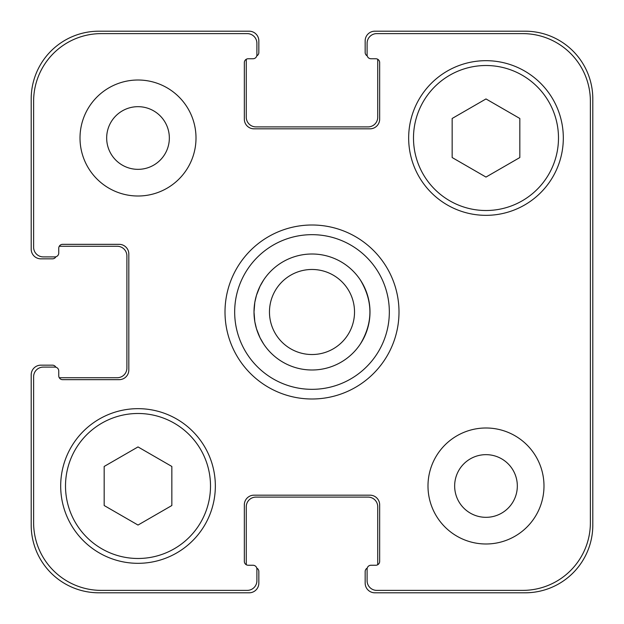 <?xml version="1.0" encoding="UTF-8"?>
<svg xmlns="http://www.w3.org/2000/svg" width="624" height="624" viewBox="0 0 624 624"><rect width="100%" height="100%" fill="white"/><g stroke="black" fill="none" stroke-linecap="round" stroke-linejoin="round"><path stroke-width="0.94" d="M360.329 279.942C373.105 301.314 373.105 322.686 360.329 344.058A57.993 57.993 0 0 1 263.671 344.058L260.036 337.756L256.472 328.739L254.81 321.656L254.007 312L254.81 302.344L256.472 295.261L260.036 286.244L263.671 279.942A57.993 57.993 0 0 1 360.329 279.942M234.671 312A77.329 77.329 0 0 0 350.665 378.971A77.329 77.329 0 0 0 350.665 245.029A77.329 77.329 0 0 0 234.671 312M225.007 312A86.993 86.993 0 0 1 355.501 236.66A86.993 86.993 0 0 1 355.501 387.34A86.993 86.993 0 0 1 225.007 312M590.382 101.283A67.665 67.665 0 0 0 522.717 33.618L376.763 33.618A9.664 9.664 0 0 0 367.099 43.282L367.099 54.881A3.869 3.869 0 0 0 370.96 58.75L375.796 58.75A3.869 3.869 0 0 1 379.665 62.618L379.665 119.161A9.664 9.664 0 0 1 369.993 128.825L254.007 128.825A9.664 9.664 0 0 1 244.335 119.161L244.335 62.618A3.869 3.869 0 0 1 248.204 58.75L253.04 58.75A3.869 3.869 0 0 0 256.901 54.881L256.901 43.282A9.664 9.664 0 0 0 247.237 33.618L101.283 33.618A67.665 67.665 0 0 0 33.618 101.283L33.618 247.237A9.664 9.664 0 0 0 43.282 256.901L54.881 256.901A3.869 3.869 0 0 0 58.75 253.04L58.75 248.204A3.869 3.869 0 0 1 62.618 244.335L119.161 244.335A9.664 9.664 0 0 1 128.825 254.007L128.825 369.993A9.664 9.664 0 0 1 119.161 379.665L62.618 379.665A3.869 3.869 0 0 1 58.75 375.796L58.75 370.96A3.869 3.869 0 0 0 54.881 367.099L43.282 367.099A9.664 9.664 0 0 0 33.618 376.763L33.618 522.717A67.665 67.665 0 0 0 101.283 590.382L247.237 590.382A9.664 9.664 0 0 0 256.901 580.718L256.901 569.119A3.869 3.869 0 0 0 253.04 565.25L248.204 565.25A3.869 3.869 0 0 1 244.335 561.382L244.335 504.839A9.664 9.664 0 0 1 254.007 495.175L369.993 495.175A9.664 9.664 0 0 1 379.665 504.839L379.665 561.382A3.869 3.869 0 0 1 375.796 565.25L370.96 565.25A3.869 3.869 0 0 0 367.099 569.119L367.099 580.718A9.664 9.664 0 0 0 376.763 590.382L522.717 590.382A67.665 67.665 0 0 0 590.382 522.717L590.382 101.283M543.988 485.987A57.993 57.993 0 0 1 456.994 536.219A57.993 57.993 0 0 1 456.994 435.763A57.993 57.993 0 0 1 543.988 485.987M196.006 138.013A57.993 57.993 0 0 1 109.013 188.237A57.993 57.993 0 0 1 109.013 87.781A57.993 57.993 0 0 1 196.006 138.013M563.316 138.013A77.329 77.329 0 0 1 447.322 204.976A77.329 77.329 0 0 1 447.322 71.042A77.329 77.329 0 0 1 563.316 138.013M215.342 485.987A77.329 77.329 0 0 1 99.349 552.958A77.329 77.329 0 0 1 99.349 419.024A77.329 77.329 0 0 1 215.342 485.987M269.467 312A42.533 42.533 0 0 0 333.263 348.832A42.533 42.533 0 0 0 333.263 275.168A42.533 42.533 0 0 0 269.467 312A42.533 42.533 0 0 0 333.263 348.832A42.533 42.533 0 0 0 333.263 275.168A42.533 42.533 0 0 0 269.467 312M254.007 312A57.993 57.993 0 0 0 341 362.224A57.993 57.993 0 0 0 341 261.776A57.993 57.993 0 0 0 254.007 312M171.842 505.526L138.013 525.057L104.177 505.526L104.177 466.456L138.013 446.924L171.842 466.456L171.842 505.526M519.823 157.544L485.987 177.076L452.158 157.544L452.158 118.474L485.987 98.943L519.823 118.474L519.823 157.544M210.506 485.987A72.493 72.493 0 0 0 101.759 423.205A72.493 72.493 0 0 0 101.759 548.769A72.493 72.493 0 0 0 210.506 485.987M558.488 138.013A72.493 72.493 0 0 0 449.74 75.231A72.493 72.493 0 0 0 449.74 200.795A72.493 72.493 0 0 0 558.488 138.013M106.673 138.013A31.34 31.34 0 0 0 153.676 165.149A31.34 31.34 0 0 0 153.676 110.869A31.34 31.34 0 0 0 106.673 138.013M454.654 485.987A31.34 31.34 0 0 0 501.657 513.131A31.34 31.34 0 0 0 501.657 458.851A31.34 31.34 0 0 0 454.654 485.987M367.232 55.887A3.869 3.869 0 0 1 365.165 52.463L365.165 40.864A9.664 9.664 0 0 1 374.829 31.2L525.135 31.2A67.665 67.665 0 0 1 592.8 98.865L592.8 525.135A67.665 67.665 0 0 1 525.135 592.8L374.829 592.8A9.664 9.664 0 0 1 365.165 583.136L365.165 571.537A3.869 3.869 0 0 1 367.232 568.113M246.402 59.194A3.869 3.869 0 0 0 246.269 60.2L246.269 117.226A9.664 9.664 0 0 0 255.934 126.898L368.066 126.898A9.664 9.664 0 0 0 377.731 117.226L377.731 60.2A3.869 3.869 0 0 0 377.598 59.194A3.869 3.869 0 0 0 375.796 58.75L370.96 58.75M375.796 565.25A3.869 3.869 0 0 0 377.598 564.806A3.869 3.869 0 0 0 377.731 563.8L377.731 506.774A9.664 9.664 0 0 0 368.066 497.102L255.934 497.102A9.664 9.664 0 0 0 246.269 506.774L246.269 563.8A3.869 3.869 0 0 0 246.402 564.806A3.869 3.869 0 0 0 248.204 565.25L253.04 565.25M55.887 256.768A3.869 3.869 0 0 1 52.463 258.835L40.864 258.835A9.664 9.664 0 0 1 31.2 249.171L31.2 98.865A67.665 67.665 0 0 1 98.865 31.2L249.171 31.2A9.664 9.664 0 0 1 258.835 40.864L258.835 52.463A3.869 3.869 0 0 1 256.768 55.887M256.768 568.113A3.869 3.869 0 0 1 258.835 571.537L258.835 583.136A9.664 9.664 0 0 1 249.171 592.8L98.865 592.8A67.665 67.665 0 0 1 31.2 525.135L31.2 374.829A9.664 9.664 0 0 1 40.864 365.165L52.463 365.165A3.869 3.869 0 0 1 55.887 367.232M58.75 375.796A3.869 3.869 0 0 0 59.194 377.598A3.869 3.869 0 0 0 60.2 377.731L117.226 377.731A9.664 9.664 0 0 0 126.898 368.066L126.898 255.934A9.664 9.664 0 0 0 117.226 246.269L60.2 246.269A3.869 3.869 0 0 0 59.194 246.402A3.869 3.869 0 0 0 58.75 248.204L58.75 253.04M263.671 344.058A57.993 57.993 0 0 0 360.329 344.058"/></g></svg>
